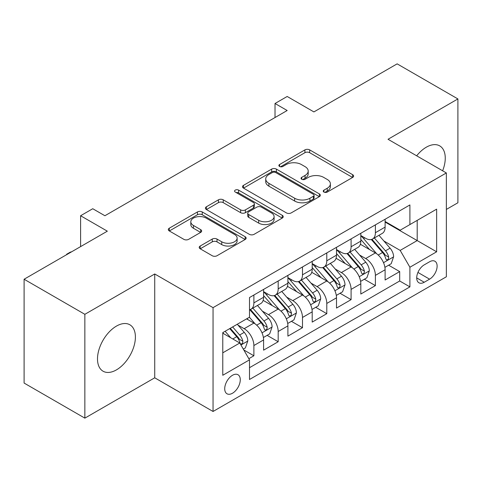<?xml version="1.0" encoding="UTF-8"?>
<svg xmlns="http://www.w3.org/2000/svg" width="482" height="482" viewBox="0 0 482 482"><rect width="100%" height="100%" fill="white"/><g stroke="black" fill="none" stroke-linecap="round" stroke-linejoin="round"><path stroke-width="0.72" d="M323.94 192.071A2.362 1.362 0 0 0 327.278 192.071L352.625 177.436A3.374 1.946 0 0 0 353.613 176.063A3.374 1.946 0 0 0 352.625 174.683L309.685 149.896A3.374 1.946 0 0 0 304.913 149.896L279.572 164.525A2.362 1.362 0 0 0 278.879 165.489A2.362 1.362 0 0 0 279.572 166.453A2.362 1.362 0 0 0 282.91 166.453L286.188 164.561A10.797 6.23 0 0 1 301.455 164.561L305.034 166.627A10.797 6.23 0 0 1 308.197 171.038A10.797 6.23 0 0 1 305.034 175.442L301.756 177.334A2.362 1.362 0 0 0 301.063 178.298A2.362 1.362 0 0 0 301.756 179.262A2.362 1.362 0 0 0 305.094 179.262L308.378 177.37A10.797 6.23 0 0 1 323.639 177.37L327.218 179.437A10.797 6.23 0 0 1 330.381 183.841A10.797 6.23 0 0 1 327.218 188.251L323.94 190.143A2.362 1.362 0 0 0 323.247 191.107A2.362 1.362 0 0 0 323.94 192.071L323.94 190.143M116.451 369.875A26.805 15.478 120 0 0 133.96 346.251A26.805 15.478 120 0 0 129.851 324.772A26.805 15.478 120 0 0 116.451 326.097A26.805 15.478 120 0 0 98.937 349.721A26.805 15.478 120 0 0 103.046 371.2A26.805 15.478 120 0 0 116.451 369.875M442.627 170.797A26.805 15.478 120 0 0 439.711 145.877A26.805 15.478 120 0 0 426.305 147.203A26.805 15.478 120 0 0 416.665 155.807M232.493 393.234A10.996 6.35 120 0 0 239.681 383.545A10.996 6.35 120 0 0 237.994 374.731A10.996 6.35 120 0 0 232.493 375.279A10.996 6.35 120 0 0 225.311 384.967A10.996 6.35 120 0 0 226.998 393.782A10.996 6.35 120 0 0 232.493 393.234M200.193 246.025A3.374 1.946 0 0 0 199.205 247.405A3.374 1.946 0 0 0 200.193 248.778L212.243 255.737A3.374 1.946 0 0 0 217.014 255.737L245.163 239.482A3.374 1.946 0 0 0 246.145 238.108A3.374 1.946 0 0 0 245.163 236.728L202.223 211.941A3.374 1.946 0 0 0 197.451 211.941L169.303 228.191A3.374 1.946 0 0 0 168.314 229.565A3.374 1.946 0 0 0 169.303 230.944L183.853 239.343A3.374 1.946 0 0 0 188.625 239.343L200.669 232.39A3.374 1.946 0 0 0 201.657 231.011A3.374 1.946 0 0 0 200.669 229.637L193.457 225.468A9.025 5.212 0 0 1 190.812 221.786A9.025 5.212 0 0 1 196.385 216.972A9.025 5.212 0 0 1 206.218 218.099L234.487 234.421A9.025 5.212 0 0 1 237.126 238.108A9.025 5.212 0 0 1 231.559 242.922A9.025 5.212 0 0 1 221.726 241.789L217.014 239.072A3.374 1.946 0 0 0 212.243 239.072L200.193 246.025L200.193 248.778M446.356 209.429L457.9 202.765L457.9 98.937L397.144 63.859L313.909 111.914L287.176 96.478L275.023 103.497L287.176 110.511L104.907 215.743L92.755 208.73L80.602 215.743L80.602 246.609M84.856 314.312L84.856 418.141L154.728 377.804L154.728 273.975L84.856 314.312L24.1 279.235L107.335 231.179L80.602 215.743M154.728 273.975L213.05 307.649L446.356 172.948L446.356 276.782L213.05 411.477L213.05 307.649M457.9 98.937L388.028 139.274L446.356 172.948M286.428 212.905A3.374 1.946 0 0 0 291.2 212.905L319.349 196.65A3.374 1.946 0 0 0 320.337 195.276A3.374 1.946 0 0 0 319.349 193.897L276.409 169.11A3.374 1.946 0 0 0 271.637 169.11L243.488 185.359A3.374 1.946 0 0 0 242.5 186.733A3.374 1.946 0 0 0 243.488 188.113L286.428 212.905M236.204 192.583A2.362 1.362 0 0 1 238.602 192.914L238.602 190.107L282.253 215.315A3.374 1.946 0 0 1 283.241 216.689A3.374 1.946 0 0 1 282.253 218.069L254.104 234.318A3.374 1.946 0 0 1 249.333 234.318L206.398 209.531L206.398 206.772A3.374 1.946 0 0 0 205.41 208.152A3.374 1.946 0 0 0 206.398 209.531M206.398 206.772L218.442 199.819A3.374 1.946 0 0 1 223.214 199.819L240.626 209.875A3.374 1.946 0 0 0 245.398 209.875L253.387 205.26A3.374 1.946 0 0 0 254.376 203.88A3.374 1.946 0 0 0 253.387 202.506L235.258 192.035A2.362 1.362 0 0 1 234.571 191.071A2.362 1.362 0 0 1 236.029 189.812A2.362 1.362 0 0 1 238.602 190.107M84.856 418.141L24.1 383.063L24.1 279.235M248.839 358.686L253.881 355.776L243.796 349.95M238.06 325.169L244.157 328.694A13.749 7.935 60 0 1 253.881 345.534L263.6 339.918L263.6 350.161L278.18 341.744L267.124 335.358M262.359 311.137L268.462 314.662A13.749 7.935 60 0 1 278.18 331.502L287.905 325.886L287.905 336.129L302.485 327.712L291.429 321.325M286.663 297.111L292.767 300.629A13.749 7.935 60 0 1 302.485 317.469L312.203 311.854L312.203 322.097L326.79 313.68L315.728 307.299M310.962 283.079L317.066 286.603A13.749 7.935 60 0 1 326.79 303.437L336.508 297.828L336.508 308.07L351.089 299.647L340.033 293.267M335.267 269.046L341.37 272.571A13.749 7.935 60 0 1 351.089 289.405L360.813 283.796L360.813 294.038L375.394 285.621L375.394 275.379A13.749 7.935 -120 0 0 365.669 258.539L359.572 255.014M364.338 279.235L375.394 285.621M263.6 339.918A13.749 7.935 -120 0 0 253.881 323.079L246.591 318.873M287.905 325.886A13.749 7.935 -120 0 0 278.18 309.052L263.154 300.37M312.203 311.854A13.749 7.935 -120 0 0 302.485 295.02L287.459 286.344M336.508 297.828A13.749 7.935 -120 0 0 326.79 280.988L311.758 272.312M360.813 283.796A13.749 7.935 -120 0 0 351.089 266.956L336.062 258.28M429.589 261.768L424.238 264.853A10.652 6.152 120 0 0 417.279 274.24A10.652 6.152 120 0 0 418.912 282.777A10.652 6.152 120 0 0 424.238 282.253L429.589 279.162A10.652 6.152 120 0 0 436.547 269.775A10.652 6.152 120 0 0 434.915 261.238A10.652 6.152 120 0 0 429.589 261.768M222.774 352.824L239.783 343.003L249.507 359.843L249.507 379.485L409.905 286.88L409.905 267.239L400.181 250.399L383.871 240.988M249.507 359.843L222.774 375.279L222.774 332.622L249.507 317.186L249.507 297.545L409.905 204.94L409.905 224.582L436.638 209.152L436.638 251.803L409.905 267.239M263.6 291.652L268.462 294.46A13.749 7.935 60 0 0 275.336 295.141L285.055 289.525A13.749 7.935 -120 0 0 287.905 283.235L287.905 275.373M287.905 277.62L292.767 280.428A13.749 7.935 60 0 0 299.635 281.108L309.36 275.493A13.749 7.935 -120 0 0 312.203 269.203L312.203 261.346M312.203 263.588L317.066 266.395A13.749 7.935 60 0 0 323.94 267.076L333.664 261.467A13.749 7.935 -120 0 0 336.508 255.171L336.508 247.314M336.508 249.562L341.37 252.363A13.749 7.935 60 0 0 348.245 253.044L357.963 247.435A13.749 7.935 -120 0 0 360.813 241.139L360.813 233.282M249.507 367.7L399.692 280.988L399.692 271.589L385.112 280.006L385.112 269.763A13.749 7.935 -120 0 0 375.394 252.923L360.361 244.247M360.813 235.529L365.669 238.337A13.749 7.935 -120 0 0 372.544 239.018A13.749 7.935 -120 0 0 375.394 232.722L375.394 224.865M372.544 239.018L382.268 233.402A13.749 7.935 -120 0 0 385.112 227.106L385.112 219.25M253.881 295.02L253.881 302.877A13.749 7.935 60 0 1 251.032 309.167A13.749 7.935 60 0 1 249.507 309.727M251.032 309.167L260.756 303.558A13.749 7.935 -120 0 0 263.6 297.261L263.6 289.405M278.18 280.988L278.18 288.845A13.749 7.935 60 0 1 275.336 295.141M302.485 266.956L302.485 274.812A13.749 7.935 60 0 1 299.635 281.108M326.79 252.923L326.79 260.786A13.749 7.935 60 0 1 323.94 267.076M351.089 238.897L351.089 246.754A13.749 7.935 60 0 1 348.245 253.044M351.089 289.405L351.089 299.647M326.79 303.437L326.79 313.68M302.485 317.469L302.485 327.712M278.18 331.502L278.18 341.744M253.881 345.534L253.881 355.776M239.783 343.003L222.774 333.183M400.181 250.399L417.195 240.578L417.195 220.376L436.638 209.152M385.112 222.057L436.638 251.803M385.112 221.497L400.181 230.197L409.905 224.582M154.728 377.804L213.05 411.477M275.023 103.497L275.023 117.53M388.637 265.202L399.692 271.589M399.692 280.988L409.905 286.88M324.886 192.402L327.218 191.059A10.797 6.23 0 0 0 330.381 186.648L330.381 183.841M308.197 171.038L308.197 173.839A10.797 6.23 0 0 1 305.034 178.25L302.696 179.599M352.583 177.466L309.685 152.698A3.374 1.946 0 0 0 304.913 152.698L280.512 166.79M319.301 196.68L276.409 171.911A3.374 1.946 0 0 0 271.637 171.911L243.537 188.137M313.384 196.24A2.362 1.362 0 0 0 314.077 195.276A2.362 1.362 0 0 0 313.384 194.312L275.692 172.55A2.362 1.362 0 0 0 272.354 172.55L268.896 174.544A10.797 6.23 0 0 0 265.733 178.955A10.797 6.23 0 0 0 268.896 183.359L294.659 198.235A10.797 6.23 0 0 0 309.926 198.235L313.384 196.24L313.384 199.042A2.362 1.362 0 0 0 314.077 198.078L314.077 195.276M265.733 178.955L265.733 181.762A10.797 6.23 0 0 0 268.896 186.166L268.896 183.359M313.384 199.042L309.926 201.042A10.797 6.23 0 0 1 294.659 201.042L268.896 186.166M206.441 209.556L218.442 202.627L218.442 199.819M254.376 203.88L254.376 206.688A3.374 1.946 0 0 1 253.387 208.067L245.398 212.676A3.374 1.946 0 0 1 240.626 212.676L223.214 202.627A3.374 1.946 0 0 0 218.442 202.627M238.602 192.914L282.211 218.093M258.695 220.304A9.025 5.212 0 0 0 268.534 221.437A9.025 5.212 0 0 0 274.101 216.623A9.025 5.212 0 0 0 271.462 212.936L261.503 207.188A3.374 1.946 0 0 0 256.731 207.188L248.736 211.803A3.374 1.946 0 0 0 247.748 213.177A3.374 1.946 0 0 0 248.736 214.556L258.695 220.304L258.695 223.112A9.025 5.212 0 0 0 268.534 224.238A9.025 5.212 0 0 0 274.101 219.424L274.101 216.623M247.748 213.177L247.748 215.984A3.374 1.946 0 0 0 248.736 217.364L248.736 214.556M258.695 223.112L248.736 217.364M237.126 238.108L237.126 240.91A9.025 5.212 0 0 1 231.559 245.724A9.025 5.212 0 0 1 221.726 244.597L217.014 241.874A3.374 1.946 0 0 0 212.243 241.874L200.241 248.802M190.812 221.786L190.812 224.594A9.025 5.212 0 0 0 193.457 228.275L193.457 225.468M200.626 232.414L193.457 228.275M245.115 239.512L202.223 214.743A3.374 1.946 0 0 0 197.451 214.743L169.345 230.968M384.907 267.353L391.191 263.732L393.619 256.713A9.11 5.26 -120 0 0 390.071 248.164L378.966 235.306M376.743 253.815L363.573 238.566A26.293 15.177 -120 0 0 360.813 235.68M369.519 249.537L362.157 241.006A21.823 12.598 -120 0 0 360.813 239.542M371.309 239.512L382.539 252.514A9.11 5.26 60 0 1 385.787 258.786L386.45 259.864L387.679 259.696L388.504 258.689L388.703 257.105A9.11 5.26 -120 0 0 385.455 250.827L374.351 237.975M371.965 239.295L384.034 253.267A4.639 2.681 60 0 1 385.202 255.086L388.703 257.105M360.608 281.386L366.886 277.759L369.314 270.745A9.11 5.26 -120 0 0 365.772 262.196L354.668 249.339M352.438 267.847L339.274 252.598A26.293 15.177 -120 0 0 336.508 249.706M345.22 263.57L337.852 255.038A21.823 12.598 -120 0 0 336.508 253.574M347.004 253.538L358.234 266.546A9.11 5.26 60 0 1 361.482 272.818L362.145 273.897L363.374 273.722L364.199 272.722L364.398 271.131A9.11 5.26 -120 0 0 361.151 264.859L350.046 252.002M347.667 253.327L359.735 267.299A4.639 2.681 60 0 1 360.904 269.113L364.398 271.131M336.303 295.418L342.588 291.791L345.016 284.778A9.11 5.26 -120 0 0 341.467 276.222L330.363 263.371M328.14 281.88L314.969 266.63A26.293 15.177 -120 0 0 312.203 263.738M320.916 277.596L313.553 269.07A21.823 12.598 -120 0 0 312.203 267.606M322.705 267.57L333.936 280.572A9.11 5.26 60 0 1 337.183 286.85L337.846 287.929L339.075 287.754L339.9 286.754L340.099 285.163A9.11 5.26 -120 0 0 336.852 278.891L325.748 266.034M323.362 267.359L335.43 281.331A4.639 2.681 60 0 1 336.599 283.145L340.099 285.163M312.005 309.45L318.283 305.823L320.711 298.81A9.11 5.26 -120 0 0 317.162 290.254L306.058 277.397M303.835 295.906L290.67 280.663A26.293 15.177 -120 0 0 287.905 277.771M296.617 291.628L289.248 283.103A21.823 12.598 -120 0 0 287.905 281.633M298.4 281.602L309.631 294.604A9.11 5.26 60 0 1 312.878 300.876L313.541 301.961L314.77 301.786L315.596 300.786L315.794 299.195A9.11 5.26 -120 0 0 312.547 292.923L301.443 280.066M299.063 281.392L311.131 295.364A4.639 2.681 60 0 1 312.3 297.177L315.794 299.195M287.7 323.482L293.978 319.855L296.406 312.836A9.11 5.26 -120 0 0 292.863 304.287L281.759 291.429M279.536 309.938L266.365 294.695A26.293 15.177 -120 0 0 263.6 291.803M272.312 305.66L264.943 297.135A21.823 12.598 -120 0 0 263.6 295.665M274.095 295.635L285.326 308.637A9.11 5.26 60 0 1 288.573 314.909L289.236 315.987L290.471 315.818L291.291 314.818L291.49 313.228A9.11 5.26 -120 0 0 288.242 306.95L277.138 294.098M274.758 295.418L286.826 309.39A4.639 2.681 60 0 1 287.995 311.209L291.49 313.228M263.395 337.508L269.679 333.887L272.107 326.868A9.11 5.26 -120 0 0 268.558 318.319L257.454 305.461M255.231 323.97L249.417 317.24M248.007 319.693L247.061 318.596M249.797 309.661L261.027 322.669A9.11 5.26 60 0 1 264.275 328.941L264.937 330.019L266.166 329.845L266.992 328.844L267.191 327.26A9.11 5.26 -120 0 0 263.943 320.982L252.839 308.125M250.453 309.45L262.521 323.422A4.639 2.681 60 0 1 263.69 325.236L267.191 327.26M243.308 349.107L245.374 347.914L247.802 340.901A9.11 5.26 -120 0 0 244.26 332.351L237.265 324.253M230.739 337.786L225.112 331.273M223.708 333.725L222.774 332.64M229.733 328.603L236.722 336.695A9.11 5.26 60 0 1 239.97 342.973L240.632 344.052L241.862 343.877L242.687 342.877L242.886 341.286A9.11 5.26 -120 0 0 239.638 335.014L232.649 326.923M230.294 328.278L238.222 337.454A4.639 2.681 60 0 1 239.391 339.268L242.886 341.286M66.63 254.677L66.63 254.261L70.276 252.152L71.631 251.791M66.992 254.472L66.63 254.261M244.157 328.694L253.881 323.079M268.462 314.662L278.18 309.052M292.767 300.629L302.485 295.02M317.066 286.603L326.79 280.988M341.37 272.571L351.089 266.956M365.669 258.539L375.394 252.923M375.394 232.722L385.112 227.106M253.881 302.877L263.6 297.261M278.18 288.845L287.905 283.235M302.485 274.812L312.203 269.203M326.79 260.786L336.508 255.171M351.089 246.754L360.813 241.139M375.394 275.379L385.112 269.763M417.936 272.438L429.589 279.162M416.707 277.903L424.238 282.253M327.218 191.059L327.218 188.251M301.756 179.262L301.756 177.334M305.034 178.25L305.034 175.442M279.572 166.453L279.572 164.525M304.913 152.698L304.913 149.896M309.685 152.698L309.685 149.896M352.625 177.436L352.625 174.683M243.488 188.113L243.488 185.359M271.637 171.911L271.637 169.11M276.409 171.911L276.409 169.11M319.349 196.65L319.349 193.897M294.659 201.042L294.659 198.235M309.926 201.042L309.926 198.235M223.214 202.627L223.214 199.819M240.626 212.676L240.626 209.875M245.398 212.676L245.398 209.875M253.387 208.067L253.387 205.26M282.253 218.069L282.253 215.315M212.243 241.874L212.243 239.072M217.014 241.874L217.014 239.072M221.726 244.597L221.726 241.789M200.669 232.39L200.669 229.637M169.303 230.944L169.303 228.191M197.451 214.743L197.451 211.941M202.223 214.743L202.223 211.941M245.163 239.482L245.163 236.728M383.521 262.684L393.559 256.888M363.573 238.566L364.826 237.849M385.455 250.827L390.071 248.164M378.195 255.02L382.539 252.514M359.217 276.716L369.254 270.92M339.274 252.598L340.527 251.875M361.151 264.859L365.772 262.196M353.89 269.052L358.234 266.546M334.918 290.748L344.955 284.952M314.969 266.63L316.222 265.907M336.852 278.891L341.467 276.222M329.592 283.085L333.936 280.572M310.613 304.781L320.651 298.985M290.67 280.663L291.917 279.94M312.547 292.923L317.162 290.254M305.287 297.111L309.631 294.604M286.308 318.807L296.352 313.017M266.365 294.695L267.618 293.972M288.242 306.95L292.863 304.287M280.982 311.143L285.326 308.637M262.009 332.839L272.047 327.043M263.943 320.982L268.558 318.319M256.683 325.175L261.027 322.669M240.94 345.004L247.742 341.075M239.638 335.014L244.26 332.351M232.794 338.967L236.722 336.695"/></g></svg>
